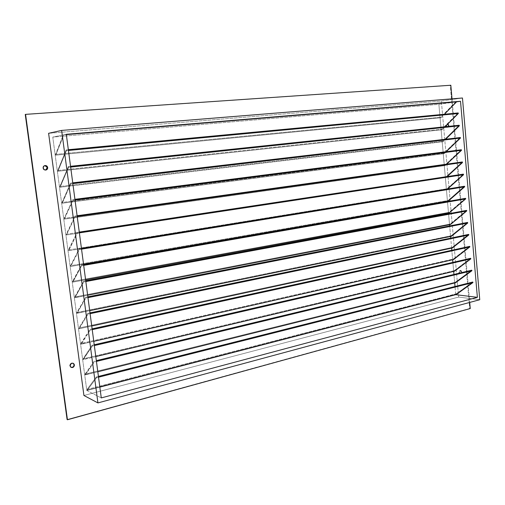 <?xml version="1.0" encoding="UTF-8"?>
<svg xmlns="http://www.w3.org/2000/svg" width="505" height="505" viewBox="0 0 505 505"><rect width="100%" height="100%" fill="white"/><g stroke="black" fill="none" stroke-linecap="round" stroke-linejoin="round"><path stroke-width="0.38" stroke-dasharray="2.52 1.89" d="M47.344 167.603L46.473 166.069L44.8 165.571L43.304 166.404L42.862 168.07L43.203 168.032L42.862 168.07C43.19 169.434 44.042 170.109 45.418 170.097L45.589 170.071M73.755 363.909L73.2 363.322L71.596 363.051L70.157 364.048L69.734 365.727L71.009 367.318M461.747 271.81L460.44 273.723L459.411 272.372L458.849 272.321L459.878 273.672L461.185 271.759L461.747 271.81L461.305 270.749L460.005 270.705L459.443 271.734L459.853 273.426L461.16 273.47L461.747 271.81L459.878 270.427L458.881 271.677L458.988 272.915L459.702 273.634L460.945 272.978L461.185 271.759L460.15 270.409L458.849 272.321L459.411 272.372L460.718 270.459L461.747 271.81M448.932 125.499L447.878 127.292L446.527 125.751L445.966 125.814L447.316 127.355L448.371 125.562L448.932 125.499L448.478 124.356L447.588 123.952L446.773 124.533L446.673 126.383L447.405 127.216L448.686 126.717L448.932 125.499L448.371 125.562L447.916 124.419L447.026 124.015L446.003 125.164L446.42 126.957L447.316 127.355L448.339 126.206L448.371 125.562L447.013 124.022L445.966 125.814L446.527 125.751L447.575 123.959L448.932 125.499M96.335 376.938L98.424 376.408L96.303 376.957L96.543 377.708L87.314 390.163L87.112 389.412L96.354 376.932L96.543 377.708L87.34 390.138L99.813 386.899L87.314 390.163L456.589 294.295M85.263 374.899L97.806 371.775L85.093 374.672L94.252 361.119L94.441 361.896L85.294 374.874L94.441 361.896L96.436 361.416L94.441 361.896L94.239 361.125L85.067 374.148L455.358 282.207L455.56 282.75M95.792 356.568L83.035 359.358L92.093 345.275L92.333 346.02L83.237 359.554L92.333 346.02L94.328 345.565L92.333 346.02L92.131 345.25L83.009 358.834L454.336 270.63L454.538 271.179M93.766 341.317L80.97 343.987L89.978 329.348L90.212 330.087L81.172 344.176L90.212 330.087L92.219 329.645L90.212 330.087L90.016 329.317L80.945 343.457L453.307 259.027L453.465 259.576L81.109 344.202L80.945 343.457L453.307 259.027L453.465 259.576M89.997 312.904L87.851 313.352L88.091 314.091L79.102 328.742L78.849 328.313L87.895 313.321L88.091 314.091L79.102 328.742L91.733 326.009L79.039 328.774L91.74 326.022M87.87 296.877L85.717 297.3L85.957 298.032L77.019 313.252L89.701 310.644L76.962 313.283L89.701 310.663L76.823 313.075L85.762 297.262L85.957 298.032L76.994 313.283M74.891 297.735L87.655 295.248L74.734 297.533L83.622 281.14L83.811 281.91L74.936 297.704L83.811 281.91L85.837 281.537L83.811 281.91L83.622 281.14L74.708 296.99L450.214 224.018L450.365 224.567L74.873 297.735L74.708 296.99L450.214 224.018L450.365 224.567M83.59 264.626L81.425 264.999L81.659 265.725L72.84 282.093L85.597 279.745L72.796 282.131L85.604 279.77L72.796 282.131L72.606 281.815L81.469 264.961L81.659 265.725L72.777 282.131L72.613 281.386L449.172 212.277L449.33 212.826L72.777 282.131M81.444 248.403L79.266 248.757L79.5 249.483L70.738 266.425L70.485 266.028L79.31 248.712L79.5 249.483L70.738 266.425L83.54 264.21L70.675 266.47L83.54 264.241L70.694 266.47M447.348 189.217L68.579 250.745L447.607 188.984L68.566 250.745L68.396 250.436L77.095 232.452L77.334 233.171L68.623 250.701L77.334 233.171L79.38 232.862L77.334 233.171L77.151 232.401L68.402 250L447.089 188.712L447.348 189.217M446.3 177.381L66.445 234.964L446.212 177.425L447.184 176.573L446.3 177.381L66.445 234.964L66.275 234.661L74.967 216.033L75.157 216.796L66.508 234.92L75.157 216.796L77.208 216.512L75.157 216.796L74.974 216.033L66.281 234.219L446.041 176.876L446.3 177.381M445.252 165.514L64.381 219.075L445.158 165.558L446.71 164.144L445.252 165.514L64.318 219.126L64.129 218.697L72.783 199.595L72.972 200.359L64.381 219.075L72.972 200.359L75.03 200.094L72.972 200.359L72.796 199.595L64.154 218.381L444.993 165.009L445.252 165.514M444.198 153.608L62.248 203.168L444.103 153.659L446.186 151.702L444.198 153.608L62.184 203.225L61.995 202.802L70.542 183.151L70.782 183.858L62.248 203.168L70.782 183.858L72.846 183.618L70.782 183.858L70.605 183.094L62.02 202.48L443.939 153.11L444.198 153.608M443.144 141.671L60.101 187.203L443.043 141.722L445.631 139.241L443.144 141.671L60.044 187.26L59.855 186.844L68.345 166.593L68.579 167.294L60.101 187.203L68.579 167.294L70.65 167.073L68.579 167.294L68.409 166.53L59.874 186.522L442.885 141.173L443.144 141.671M442.083 129.703L57.949 171.182L441.982 129.753L445.031 126.755L442.083 129.703L57.892 171.239L57.703 170.829L66.13 149.966L66.37 150.667L57.949 171.182L66.37 150.667L68.446 150.465L66.37 150.667L66.199 149.897L57.728 170.501L441.824 129.204L442.083 129.703M441.023 117.703L55.733 155.161L440.922 117.753L444.406 114.25L441.023 117.703L55.733 155.161L55.569 154.416L63.264 134.923L52.772 137.101L86.803 390.504L101.278 397.915L86.803 390.504L99.845 387.12L86.803 390.504L52.772 137.101L63.264 134.923L455.699 101.953L440.764 117.204L441.023 117.703M455.718 294.516L455.011 286.499L455.718 294.516M454.696 282.964L453.945 274.461L454.696 282.964M453.673 271.381L452.878 262.385L453.673 271.381M452.644 259.766L451.805 250.272L452.644 259.766M451.609 248.119L450.725 238.126L451.609 248.119M450.58 236.441L449.646 225.943L450.58 236.441M449.538 224.731L448.566 213.722L449.538 224.731M448.503 212.984L447.481 201.47L448.503 212.984M447.455 201.205L438.883 104.327L455.699 101.953L438.883 104.327L52.772 137.101L438.883 104.327L447.455 201.205M471.651 270.194L455.358 282.207L455.51 282.756L85.231 374.893L85.067 374.148L455.358 282.207L471.601 270.219L94.239 361.125M469.618 246.377L453.307 259.027L469.543 246.415L92.118 328.875M467.554 222.434L451.249 235.715L451.438 236.264M465.471 198.351L449.172 212.277L449.33 212.826M463.382 174.13L447.089 188.712L447.241 189.261L68.566 250.745L68.402 250L447.089 188.712L463.3 174.168L79.279 232.123M461.292 149.764L444.993 165.009L445.145 165.558L64.318 219.126L64.154 218.381L444.993 165.009L461.198 149.815L74.936 199.368M459.184 125.259L442.885 141.173L443.036 141.722L60.044 187.26L59.874 186.522L442.885 141.173L459.083 125.316L70.555 166.36M458.123 112.956L441.824 129.204L441.982 129.753L57.892 171.239L57.728 170.501L441.824 129.204L458.016 113.013L68.352 149.758M460.137 137.581L443.939 153.11L444.097 153.659L62.184 203.225L62.02 202.48L443.939 153.11L460.137 137.581L72.752 182.898M462.252 162.01L446.041 176.876L446.199 177.425L66.445 234.964L66.281 234.219L446.041 176.876L462.252 162.01L77.114 215.78M464.348 186.294L79.266 248.757L70.511 265.725L448.131 200.51L448.288 201.059L70.675 266.47L70.511 265.725L448.131 200.51L464.348 186.294L448.131 200.51L448.307 201.059M466.513 210.408L450.214 224.018L466.437 210.446L85.736 280.78M468.589 234.421L452.278 247.387L452.436 247.936L79.039 328.774L78.875 328.029L452.278 247.387L452.436 247.936M470.647 258.301L454.336 270.63L454.487 271.179L83.173 359.579L83.009 358.834L454.336 270.63L470.572 258.333L94.227 344.789M472.667 282.049L456.381 293.746L456.533 294.295L87.277 390.157L87.112 389.412L456.381 293.746L456.533 294.295M66.3 134.292L63.813 134.81L55.79 155.092L63.813 134.81L66.3 134.292M66.344 134.601L63.813 134.81L66.344 134.601M83.925 395.484L458.647 297.073L479.75 299.717L458.647 297.073L441.357 101.057L462.46 97.995L441.357 101.057L48.6 133.307L441.357 101.057L458.647 297.073L83.925 395.484M452.013 98.835L469.713 302.426L452.013 98.835M25.25 114.458L450.271 85.339L469.688 308.479L67.096 419.535L470.25 308.555L469.688 308.479L450.271 85.339L450.832 85.244L25.25 114.458M44.926 165.564L44.756 165.577C43.443 165.874 42.811 166.707 42.862 168.07L43.152 168.923L44.535 170.021L46.245 169.838M46.902 169.27L47.287 168.487M73.092 363.253L72.922 363.164C70.978 362.805 69.917 363.657 69.734 365.727L70.574 367.103L71.338 367.4M73.61 366.371L73.983 365.557M55.569 154.416L440.764 117.204L455.699 101.953L63.264 134.923L55.569 154.416L440.764 117.204L440.922 117.753L55.733 155.161L55.569 154.416M79.5 249.483L81.539 249.148L79.5 249.483M81.659 265.725L83.691 265.371L81.659 265.725M72.613 281.386L449.172 212.277L465.395 198.389L81.425 264.999L72.613 281.386M451.249 235.715L451.401 236.264L76.962 313.283L76.792 312.538L451.249 235.715L467.472 222.471L85.717 297.3L76.792 312.538L451.249 235.715M85.957 298.032L87.971 297.634L85.957 298.032M88.091 314.091L90.098 313.674L88.091 314.091M78.875 328.029L452.278 247.387L468.507 234.459L87.851 313.352L78.875 328.029M96.543 377.708L98.532 377.21L96.543 377.708M87.112 389.412L456.381 293.746L472.623 282.074L96.303 376.957L87.112 389.412M45.759 170.065L45.418 170.097M71.154 367.4L70.826 367.242M460.44 273.723L459.878 273.672M447.878 127.292L447.316 127.355M99.813 386.912L87.314 390.163M95.792 356.587L83.205 359.579M93.772 341.336L81.141 344.208M91.74 326.028L79.064 328.774M447.266 189.255L68.579 250.745M446.212 177.425L66.458 234.964M445.158 165.558L64.331 219.126M444.103 153.659L62.191 203.225M443.043 141.722L60.044 187.26M441.982 129.753L57.892 171.239M440.916 117.753L55.733 155.161M68.345 149.695L66.199 149.897M70.549 166.303L68.409 166.53M72.745 182.842L70.605 183.094M74.929 199.323L72.796 199.595M77.107 215.736L74.974 216.033M79.279 232.085L77.151 232.401M81.438 248.365L79.317 248.712M83.59 264.588L81.469 264.961M85.73 280.748L83.622 281.14M87.87 296.845L85.762 297.262M89.997 312.885L87.889 313.321M92.112 328.856L90.016 329.317M94.227 344.77L92.131 345.25M447.575 123.959L447.013 124.022M460.718 270.459L460.15 270.409M73.244 363.31L72.922 363.164M45.096 165.539L44.756 165.577"/><path stroke-width="0.76" d="M47.685 167.565C47.735 168.948 47.091 169.781 45.759 170.065C44.383 170.071 43.525 169.396 43.203 168.032L44.08 169.566L45.753 170.065L47.243 169.232L47.685 167.565L46.813 166.031L45.141 165.533L43.645 166.36L43.203 168.032C43.146 166.663 43.777 165.829 45.096 165.539C46.492 165.507 47.356 166.183 47.685 167.565L47.344 167.603L47.685 167.565M45.589 170.071L47.344 167.603L44.926 165.564M74.393 364.863C74.21 366.946 73.143 367.791 71.186 367.413L70.094 365.891L70.934 367.274L72.543 367.539L74.342 365.727L74.115 364.073L72.796 363.183L71.154 363.575L70.094 365.891C70.277 363.821 71.338 362.969 73.282 363.329L74.393 364.863M71.009 367.318C72.89 367.539 73.9 366.662 74.033 364.692L73.755 363.909M456.634 294.27L99.813 386.899L456.634 294.27L472.97 282.327L472.667 282.049L98.424 376.427L472.674 282.049L472.888 282.604L456.634 294.27M456.533 294.295L99.813 386.912M455.617 282.724L97.806 371.762L455.567 282.75L471.948 270.465L471.676 270.188L96.329 360.639L471.651 270.194L471.866 270.749L455.617 282.724L97.806 371.762L455.617 282.724M95.792 356.587L454.544 271.179L95.792 356.568L454.538 271.179L470.837 258.863L470.647 258.301M453.465 259.576L93.766 341.317L453.509 259.57L469.89 246.648L469.618 246.377L92.118 328.875M91.74 326.022L452.474 247.936L91.733 326.009L452.537 247.905L468.855 234.692L468.589 234.421L89.997 312.904M87.87 296.877L467.548 222.434L467.737 222.995L87.971 297.634L467.737 222.995L451.438 236.264L89.701 310.67L451.438 236.264L89.701 310.644L451.502 236.233L467.737 222.995L467.554 222.434M450.365 224.567L87.655 295.223L450.397 224.561L466.784 210.667L85.736 280.78M449.355 212.826L85.604 279.776L449.355 212.826L85.597 279.745L449.431 212.788L465.743 198.61L83.59 264.626M464.348 186.294L464.613 186.818L81.539 249.148L464.613 186.818L448.339 201.053L83.54 264.241L448.314 201.059L83.54 264.21L448.389 201.022L464.695 186.509L81.444 248.403M444.406 114.25L456.577 101.833L460.522 101.271L477.376 297.325L455.731 294.674L477.376 297.325L460.522 101.271L66.344 134.601L456.577 101.833L444.406 114.25M455.011 286.499L454.696 282.964L455.011 286.499M453.945 274.461L453.673 271.381L453.945 274.461M452.878 262.385L452.644 259.766L452.878 262.385M451.805 250.272L451.609 248.119L451.805 250.272M450.725 238.126L450.58 236.441L450.725 238.126M449.646 225.943L449.538 224.731L449.646 225.943M448.566 213.722L448.503 212.984L448.566 213.722M449.33 212.826L465.66 198.907L465.471 198.351L83.59 264.588M79.279 232.123L463.388 174.124L463.565 174.686L79.38 232.862L463.565 174.686L447.607 188.984L463.565 174.686L463.382 174.13M74.929 199.323L461.292 149.764L461.463 150.326L75.03 200.094L461.463 150.326L446.71 164.144L461.545 150.01L74.936 199.368M70.555 166.36L459.19 125.259L459.348 125.821L70.65 167.073L459.348 125.821L445.631 139.241L459.348 125.821L459.159 125.265M68.345 149.695L458.13 112.956L458.287 113.518L68.446 150.465L458.287 113.518L445.031 126.755L458.37 113.196L68.352 149.758M72.745 182.842L460.244 137.53L460.409 138.092L72.846 183.618L460.409 138.092L446.186 151.702L460.491 137.777L72.752 182.898M462.252 162.01L462.517 162.522L77.208 216.512L462.517 162.522L447.184 176.573L462.517 162.522L462.327 161.966L77.114 215.78M452.436 247.936L468.773 234.983L468.577 234.427L89.997 312.885M101.278 397.915L66.3 134.292L460.522 101.271L66.3 134.292L101.278 397.915L477.376 297.325L101.278 397.915M48.6 133.307L83.925 395.484L97.926 402.914L61.642 130.416L48.6 133.307L61.642 130.416L462.46 97.995L479.75 299.717L97.926 402.914L83.925 395.484L48.6 133.307M61.642 130.416L462.46 97.995L479.75 299.717L97.926 402.914L61.642 130.416M99.845 387.12L455.731 294.674L99.845 387.12M25.572 114.364L450.832 85.244L452.013 98.835L450.832 85.244L25.572 114.364L67.449 419.756L25.572 114.364L25.25 114.458L25.572 114.364M469.713 302.426L470.25 308.555L67.449 419.756L67.096 419.535L25.25 114.458L67.096 419.535L67.449 419.756L470.25 308.555L469.713 302.426M46.245 169.838L46.902 169.27M47.287 168.487L47.344 167.603M71.338 367.4L72.979 367.009L73.61 366.371M73.983 365.557L74.033 364.692L73.092 363.253M83.691 265.371L465.66 198.907L83.691 265.371M85.73 280.748L466.513 210.408L466.702 210.97L85.837 281.537L466.702 210.97L450.466 224.529L87.655 295.223L450.397 224.561M90.098 313.674L468.773 234.983L90.098 313.674M92.112 328.856L469.606 246.383L469.808 246.939L92.219 329.645L469.808 246.939L453.566 259.545L93.766 341.317M94.227 344.789L470.628 258.301L470.837 258.863L94.328 345.565L470.837 258.863L454.588 271.153L95.792 356.568M96.436 361.416L471.866 270.749L96.436 361.416M98.532 377.21L472.888 282.604L98.532 377.21M453.509 259.57L93.772 341.336M452.474 247.936L91.74 326.028M459.19 125.259L70.549 166.303M462.346 161.96L77.107 215.736M463.388 174.124L79.279 232.085M464.436 186.257L81.438 248.365M467.548 222.434L87.87 296.845M470.628 258.301L94.227 344.77"/></g></svg>
